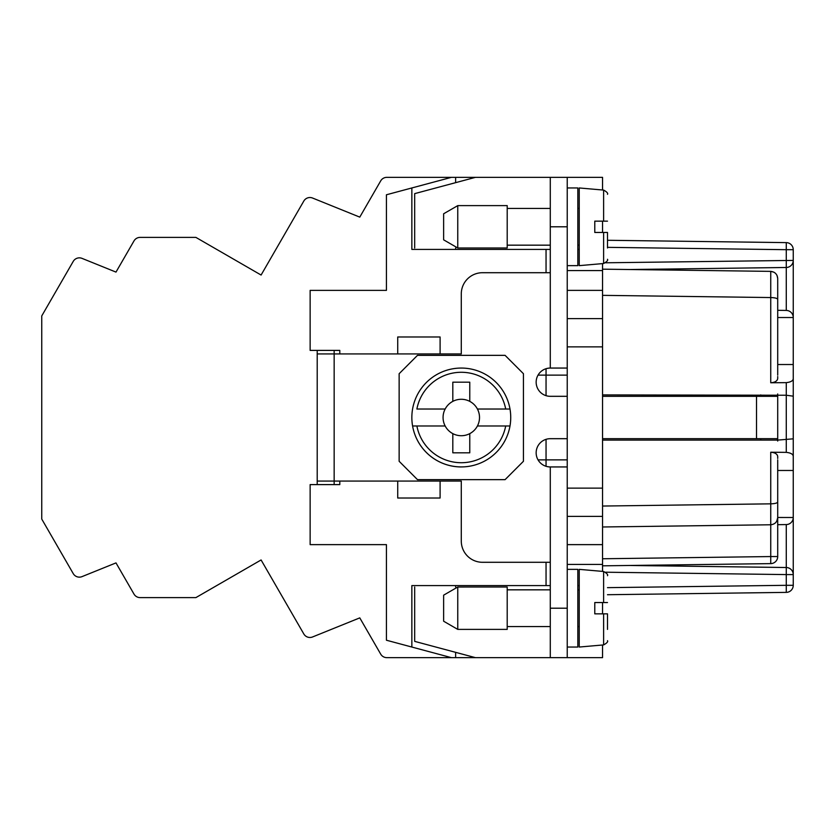 <?xml version="1.0" encoding="UTF-8"?>
<svg xmlns="http://www.w3.org/2000/svg" width="835" height="835" viewBox="0 0 835 835"><rect width="100%" height="100%" fill="white"/><g stroke="black" fill="none" stroke-linecap="round" stroke-linejoin="round"><path stroke-width="1.25" d="M567.236 459.876L538.053 459.876M605.657 572.215L786.278 574.584L786.278 585.314L793.25 585.314A7.066 7.066 0 0 1 786.278 592.38L607.494 594.718L786.278 592.38L786.278 585.314L607.494 587.652M793.25 459.876L793.25 260.416A7.066 7.066 0 0 1 786.278 267.482L629.527 269.528M195.891 597.609L140.103 597.609L195.891 597.609L140.103 597.609L195.891 597.609L140.103 597.609L195.891 597.609L261.094 559.961L303.804 633.942A7.066 7.066 0 0 0 312.572 636.959L359.781 617.879L312.572 636.959L359.781 617.879L380.697 654.108L359.781 617.879L312.572 636.959L359.781 617.879L380.697 654.108A7.066 7.066 0 0 0 386.814 657.646L475.418 657.646L414.671 641.364L414.671 587.015M550.286 249.404L411.853 249.404L411.853 187.959L451.401 177.354L386.814 177.354A7.066 7.066 0 0 0 380.697 180.892L359.781 217.121L312.572 198.041L359.781 217.121L380.697 180.892L359.781 217.121L312.572 198.041L359.781 217.121L312.572 198.041L359.781 217.121L312.572 198.041L359.781 217.121L312.572 198.041L359.781 217.121L380.697 180.892M312.572 198.041A7.066 7.066 0 0 0 303.804 201.058L261.094 275.039L195.891 237.39L140.103 237.39L195.891 237.39M133.986 240.929L115.992 272.095L133.986 240.929L115.992 272.095L133.986 240.929L115.992 272.095L133.986 240.929L115.992 272.095L82.007 258.37L115.992 272.095L82.007 258.37L115.992 272.095L82.007 258.37L115.992 272.095L82.007 258.37L115.992 272.095L133.986 240.929L115.992 272.095L82.007 258.37L115.992 272.095L133.986 240.929A7.066 7.066 0 0 1 140.103 237.39M82.007 576.63L115.992 562.905L82.007 576.63A7.066 7.066 0 0 1 73.24 573.614L41.75 519.067L41.75 315.933L73.24 261.386A7.066 7.066 0 0 1 82.007 258.37M133.986 594.071L115.992 562.905L133.986 594.071A7.066 7.066 0 0 0 140.103 597.609M455.639 182.656L455.639 177.354L386.814 177.354M386.814 657.646L451.401 657.646L386.428 640.226L386.428 544.629L310.14 544.629L310.14 484.603L339.803 484.603L339.803 481.064M303.804 201.058L296.404 213.875L303.804 201.058M296.404 621.125L303.804 633.942L296.404 621.125M312.572 636.959L359.781 617.879L380.697 654.108L359.781 617.879L312.572 636.959L359.781 617.879L312.572 636.959L359.781 617.879L380.697 654.108M546.048 562.289L546.048 585.596L411.853 585.596L411.853 647.041M607.494 240.282L786.278 242.62A7.066 7.066 0 0 1 793.25 249.686L793.25 260.416L605.657 262.785M602.546 558.761L770.736 556.559L770.736 563.625L602.546 565.827L770.736 563.625A7.066 7.066 0 0 0 777.709 556.559L777.709 517.71L776.696 521.353M629.527 565.472L786.278 567.518A7.066 7.066 0 0 1 793.25 574.584L793.25 470.47L777.709 470.47M567.236 318.615L602.546 318.615L602.546 263.609M793.25 378.412C793.271 380.697 790.954 382.106 786.278 382.639L786.278 395.237L793.25 396.176L793.25 438.824L777.709 440.097L602.546 440.097M602.546 526.979L770.736 524.777C774.953 524.286 777.281 521.927 777.709 517.71L777.709 459.876M602.546 506.041L770.736 503.839L770.736 452.236L786.278 452.361L786.278 395.237L777.709 395.226L777.709 439.774M777.709 395.226L602.546 394.903M777.709 375.124L777.709 278.441C777.281 274.224 774.953 271.866 770.736 271.375L602.546 269.173M777.709 458.467L777.709 456.463C777.281 453.937 774.953 452.539 770.736 452.236M777.709 376.533L777.709 378.537C777.281 381.063 774.953 382.461 770.736 382.764L770.736 297.552L602.546 295.35M777.709 317.519L793.25 317.519A7.066 7.066 0 0 0 786.278 310.432L777.709 310.317L786.278 310.432L786.278 249.686L793.25 249.686M607.494 247.348L786.278 249.686L786.278 242.62M567.236 564.408L602.546 564.408L602.546 516.385L567.236 516.385M602.546 645.006L602.546 657.646L567.236 657.646L567.236 177.354L602.546 177.354L602.546 189.994M786.278 382.639L770.736 382.764M546.048 395.665L546.048 375.124L567.236 375.124M793.25 585.314L793.25 574.584L786.278 574.584L786.278 524.568L777.709 524.683L786.278 524.568A7.066 7.066 0 0 0 793.25 517.512L777.709 517.481M776.988 275.32L777.709 278.441M777.709 299.379C777.281 298.283 774.953 297.677 770.736 297.552L770.736 271.375L773.92 272.179M339.803 353.936L339.803 350.397L310.14 350.397L310.14 290.371L386.428 290.371L386.428 194.774L411.853 187.959M793.25 438.824L793.25 470.47M786.278 452.361C790.954 452.894 793.271 454.303 793.25 456.588M602.546 318.615L602.546 516.385M546.048 585.596L550.286 585.596M793.25 364.53L777.709 364.53M577.83 249.404L579.24 249.404M577.83 585.596L579.24 585.596M602.546 564.408L602.546 571.391M547.092 368.423L549.221 368.099M455.639 585.596L455.639 587.015M455.639 652.344L455.639 657.646M602.546 602.546L602.546 613.85M602.546 221.15L602.546 232.454M546.048 466.295L546.048 439.335M455.639 249.404L455.639 247.985M414.671 247.985L414.671 193.637L475.418 177.354L455.639 177.354M538.053 375.124L546.048 375.124L546.048 368.705M549.221 466.901L547.092 466.577M607.494 247.985L607.494 232.454L594.781 232.454L594.781 221.15L603.622 221.15L603.622 190.088C606.888 191.904 608.183 193.313 607.494 194.304M602.546 438.688L777.281 438.688L777.709 441.057M760.758 438.688L760.758 440.097M777.709 393.943L777.281 396.312L602.546 396.312M475.418 177.354L550.286 177.354L550.286 368.058A14.122 14.122 0 0 0 536.153 382.19A14.122 14.122 0 0 0 550.286 396.312L567.236 396.312M760.758 394.903L760.758 396.312M567.236 438.688L550.286 438.688A14.122 14.122 0 0 0 536.153 452.81A14.122 14.122 0 0 0 550.286 466.942L567.236 466.942M440.097 353.936L397.721 353.936L397.721 336.985L440.097 336.985L440.097 353.936L461.285 353.936L461.285 293.899A21.188 21.188 0 0 1 482.484 272.711L550.286 272.711M550.286 177.354L567.236 177.354M457.757 205.608L507.2 205.608L507.2 247.985L457.757 247.985L457.757 205.629L443.635 213.77L443.635 239.822M550.286 368.058L567.236 368.058M550.286 562.289L482.484 562.289A21.188 21.188 0 0 1 461.285 541.101L461.285 481.064L440.097 481.064L440.097 498.015L397.721 498.015L397.721 481.064L440.097 481.064M397.721 353.936L334.157 353.936L334.157 350.397M334.157 484.603L334.157 481.064L397.721 481.064M417.5 479.655L505.081 479.655L523.441 461.285L523.441 373.715L505.081 355.345L417.5 355.345L399.14 373.715L399.14 461.285L417.5 479.655M412.584 425.975L416.884 425.975L412.584 425.975A49.442 49.442 0 0 0 509.997 425.975L505.697 425.975L509.997 425.975A49.442 49.442 0 0 0 461.285 368.058A49.442 49.442 0 0 0 412.584 425.975A49.442 49.442 0 0 0 461.285 466.942M452.81 433.626A18.224 18.224 0 0 1 445.159 425.975L416.884 425.975A45.205 45.205 0 0 0 505.697 425.975L477.422 425.975A18.224 18.224 0 0 1 452.81 433.626L452.81 452.81L469.771 452.81L469.771 433.626M452.81 401.374A18.224 18.224 0 0 1 469.771 401.374L469.771 382.19L452.81 382.19L452.81 401.374A18.224 18.224 0 0 0 445.159 409.025L416.884 409.025A45.205 45.205 0 0 1 505.697 409.025L477.422 409.025A18.224 18.224 0 0 0 469.771 401.374M445.159 425.975A18.224 18.224 0 0 1 445.159 409.025M505.697 409.025L509.997 409.025M477.422 409.025A18.224 18.224 0 0 1 477.422 425.975M317.206 353.936L334.157 353.936L334.157 481.064L317.206 481.064L317.206 350.397M317.206 484.603L317.206 481.064M567.236 569.355L577.83 569.355L577.83 647.041L567.236 647.041M607.494 640.696C608.183 641.687 606.888 643.096 603.622 644.912L579.24 647.041L579.24 569.355L603.622 571.484C606.888 573.311 608.183 574.71 607.494 575.712M603.622 644.85L603.622 613.85L594.781 613.85L594.781 602.546L603.622 602.546L603.622 571.484M607.494 602.546L603.622 602.546M603.622 613.85L607.494 613.85L607.494 629.392M567.236 657.646L550.286 657.646L550.286 466.942M507.2 608.204L507.2 629.392L457.757 629.392L457.757 587.026L507.2 587.015L507.2 608.204M443.635 595.178L443.635 621.219L457.757 629.392M550.286 657.646L475.418 657.646M567.236 187.959L577.83 187.959L577.83 265.645L567.236 265.645M607.494 259.288C608.183 260.29 606.888 261.689 603.622 263.516L579.24 265.645L579.24 187.959L603.622 190.088M607.494 221.15L603.622 221.15M567.236 290.371L602.546 290.371M567.236 270.592L602.546 270.592M777.709 502.012C777.281 503.098 774.953 503.714 770.736 503.839L770.736 556.559L777.709 556.559M546.048 249.404L546.048 272.711M567.236 544.629L602.546 544.629M567.236 346.869L602.546 346.869M567.236 488.131L602.546 488.131M756.52 438.688L756.52 396.312M550.286 226.796L567.236 226.796M550.286 608.204L567.236 608.204M603.622 263.453L603.622 232.454M507.2 245.166L550.286 245.166M443.635 239.833L457.757 247.985M577.83 626.563L579.24 626.563M507.2 626.563L550.286 626.563M577.83 245.166L579.24 245.166M550.286 589.834L507.2 589.834M579.24 208.437L577.83 208.437M579.24 589.834L577.83 589.834M550.286 208.437L507.2 208.437M443.635 595.167L457.757 587.015"/></g></svg>
